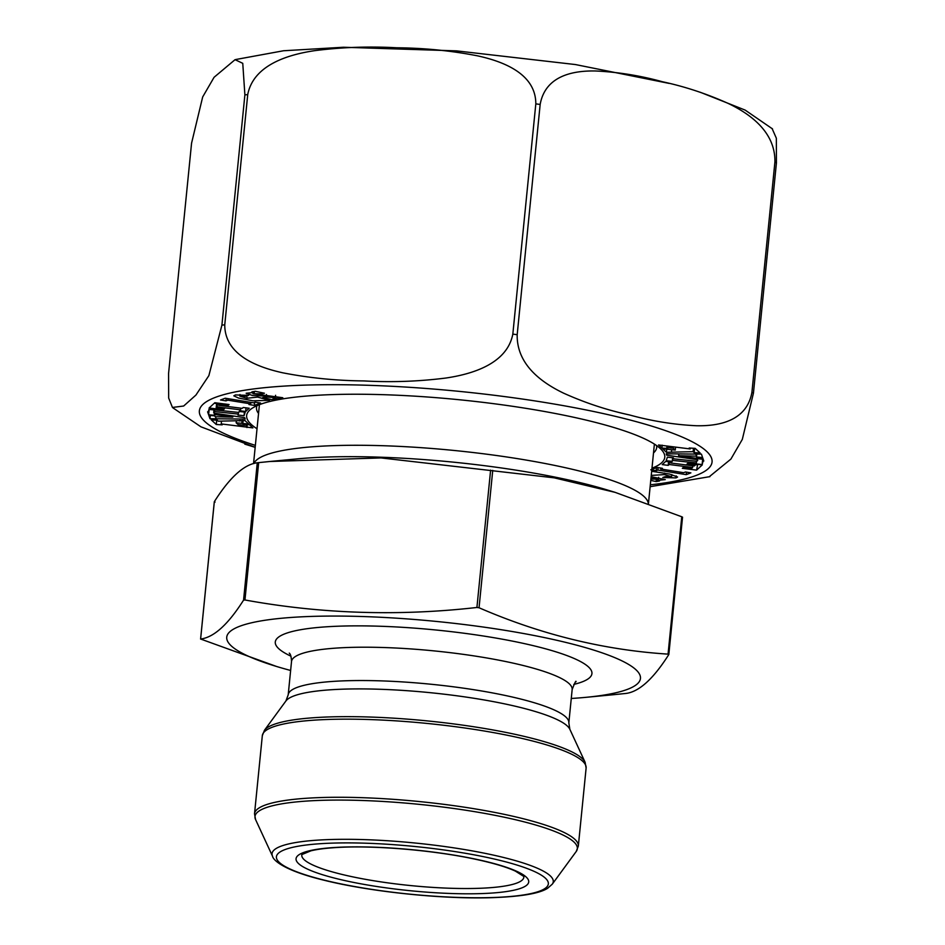 <?xml version="1.0" encoding="UTF-8"?>
<svg xmlns="http://www.w3.org/2000/svg" width="945" height="945" viewBox="0 0 945 945"><rect width="100%" height="100%" fill="white"/><g stroke="black" fill="none" stroke-linecap="round" stroke-linejoin="round"><path stroke-width="1.42" d="M571.264 698.473A207.9 36.465 -174.3 0 0 585.735 697.351A207.9 36.465 -174.3 0 0 579.639 645.978A207.9 36.465 -174.3 0 0 292.796 617.345A207.9 36.465 -174.3 0 0 276.672 666.508L200.623 639.021C213.806 637.438 228.123 624.48 243.562 600.134L244.956 599.981C321.135 613.86 398.459 616.364 476.918 607.47L479.044 607.753C540.729 634.544 603.737 650.006 668.056 654.129L668.788 654.566C653.338 678.912 639.033 691.87 625.85 693.453L613.27 694.729M215.07 502.09L214.338 501.665C229.789 477.319 244.105 464.349 257.276 462.778L269.857 461.491L381.024 457.923L554.219 477.839L615.16 492.369L681.77 516.773L682.503 517.21L668.788 654.566M615.16 492.357L606.466 489.723A207.9 36.465 -174.3 0 0 486.403 465.932A207.9 36.465 -174.3 0 0 297.391 458.868L269.857 461.491M276.672 666.508A207.9 36.465 -174.3 0 0 290.635 670.466M693.146 451.675L666.414 452.289L662.658 448.804L675.273 450.08L673.289 448.237L666.839 447.505L667.855 448.45L661.913 448.095L658.523 444.965L690.204 448.946L689.188 448.001L695.142 448.355L700.127 452.986L694.173 452.631L693.146 451.675L693.488 448.261M656.208 470.693L650.798 469.807L657.023 467.432L662.433 468.307L660.673 468.98L683.601 472.701L685.468 471.98L690.878 472.866L686.212 474.65L657.874 470.055L656.208 470.693L656.515 467.621M668.221 465.365L662.232 464.609L665.752 461.361L671.753 462.117L670.796 462.991L694.268 465.979L695.213 465.117L686.956 464.066L688.031 463.062L702.289 464.881L696.583 470.137L682.337 468.318L683.4 467.338L691.657 468.389L692.638 467.491L669.166 464.503L668.221 465.365L668.587 461.715M255.209 402.168L260.619 403.042L254.394 405.429L248.972 404.543L250.732 403.881L227.816 400.16L225.949 400.869L220.528 399.995L225.205 398.211L253.532 402.806L255.209 402.168M246.279 396.179L239.817 396.156L246.988 398.247L257.595 397.101L269.679 400.361L252.976 400.81L238.553 398.058L233.817 395.849L235.435 394.939L248.629 395.364L246.279 396.179L246.385 395.034M218.26 421.175L244.991 420.572L248.748 424.057L236.144 422.781L238.128 424.612L244.578 425.356L243.55 424.399L249.504 424.754L252.882 427.896L221.201 423.915L222.217 424.848L216.275 424.506L211.29 419.875L217.232 420.218L218.26 421.175M257.028 428.758A210.121 36.855 5.7 0 1 250.626 409.362A210.121 36.855 5.7 0 1 492.085 403.48A210.121 36.855 5.7 0 1 662.091 450.434A210.121 36.855 5.7 0 1 651.979 468.188M261.033 393.829L252.941 393.699L282.791 397.727L273.802 398.695L276.342 399.239L272.916 399.829L262.686 397.644L266.124 397.054C277.877 397.703 277.948 397.408 266.313 396.168L252.445 395.482L246.149 393.25L254.382 392.399L251.902 391.868L255.315 391.289L264.446 393.238L261.033 393.829L261.151 392.541M266.124 397.054C277.877 397.703 277.948 397.408 266.313 396.168L266.478 394.526M213.688 412.339L213.96 413.154L244.696 417.655L245.168 419.048L209.979 418.753L208.81 415.327L214.881 415.847L215.176 416.721L232.789 417.123L214.409 414.453L214.704 415.304L208.632 414.784L207.616 411.819L208.254 411.878L209.282 408.311L215.354 408.961L215.047 409.917L238.825 412.457L239.132 411.488L245.216 412.138L244.046 415.694L237.975 415.044L238.294 414.087L214.503 411.559L213.724 412.457L214.09 408.819M243.196 407.484L249.185 408.252L245.653 411.5L239.664 410.732L240.609 409.858L217.149 406.87L216.204 407.744L224.461 408.795L223.374 409.787L209.128 407.968L214.822 402.724L229.08 404.543L228.005 405.523L219.748 404.472L218.779 405.358L242.251 408.358L243.196 407.484M697.729 460.51L697.445 459.695L666.721 455.195L666.237 453.813L701.426 454.108L702.596 457.522L696.524 457.002L696.229 456.14L678.628 455.726L697.008 458.408L696.713 457.545L702.785 458.065L703.801 461.03L703.151 460.983L702.135 464.55L696.052 463.901L696.37 462.932L672.592 460.404L672.273 461.361L666.201 460.711L667.359 457.167L673.431 457.805L673.124 458.762L696.902 461.302L697.965 457.652M651.672 471.283L669.627 474.059L677.589 477.001L675.982 477.91L662.788 477.497L665.138 476.682L671.6 476.693L664.418 474.603L651.259 475.406M650.892 479.127L658.476 479.15L650.975 478.288M651.129 476.705L665.268 479.611L657.023 480.45L659.515 480.981L656.09 481.572L650.762 480.426M244.885 94.89L242.759 63.327L235.057 59.677L214.078 77.289L202.679 96.957L191.563 143.191L168.576 373.429L168.671 398.046L172.451 407.449L183.661 406.019L195.922 395.069L208.869 375.637L221.91 325.127L244.885 94.89A311.862 54.692 5.7 0 1 247.732 94.571L224.756 324.808C224.674 355.627 258.847 367.546 282.862 372.826C309.322 377.988 336.302 380.681 363.801 380.918C391.195 382.465 418.576 381.496 445.957 378.024C470.846 374.326 506.981 364.439 512.828 334.117L535.815 103.879C535.886 73.06 501.724 61.153 477.697 55.873C451.237 50.699 424.258 48.006 396.758 47.782C369.365 46.234 341.984 47.191 314.602 50.676C289.713 54.373 253.579 64.248 247.732 94.571M774.912 162.044C775.538 130.729 747.897 112.904 728.406 103.525C706.919 93.85 684.971 86.597 662.551 81.766C640.237 75.624 617.9 72.021 595.504 70.981C575.139 70.591 545.489 74.596 540.162 104.446L517.187 334.684C516.549 365.998 544.19 383.824 563.692 393.203C585.168 402.877 607.115 410.13 629.535 414.961C651.849 421.104 674.198 424.707 696.583 425.746C716.96 426.136 746.609 422.131 751.925 392.281L774.912 162.044A311.862 54.692 5.7 0 1 776.424 162.93L753.437 393.167L742.309 439.413L730.875 459.116L709.116 476.871M772.065 128.485L776.341 138.206L776.424 162.93M255.174 447.351L244.779 444.115M257.016 405.665A201.084 35.26 -174.3 0 0 256.508 407.602A201.084 35.26 -174.3 0 0 258.552 413.508M653.503 452.927A201.084 35.26 -174.3 0 0 656.68 447.54A201.084 35.26 -174.3 0 0 656.562 445.544M239.959 421.057L240.03 420.277M242.794 423.703L243.125 420.454M241.825 422.793L242.062 420.395M236.144 422.781L236.309 421.08M244.578 425.356L244.66 424.47M246.94 427.542L247.224 424.624M245.995 426.667L246.208 424.565M221.201 423.915L221.484 421.163M216.275 424.506L216.7 420.194M272.916 399.829L273.117 397.81M254.382 392.399L254.477 391.431M273.802 398.695L273.885 397.786M246.988 398.247L247.082 397.361M208.313 411.264L208.254 411.878M215.779 418.47L215.956 416.733M209.979 418.753L210.31 415.457M232.789 417.123L232.907 415.93M214.409 414.453L214.527 413.237M208.632 414.784L209.152 409.48L213.983 409.882M214.196 412.516L214.562 408.866M244.046 415.694L244.412 412.055M238.294 414.087L238.459 412.422M214.503 411.559L214.775 408.89M215.047 409.917L215.141 408.937M254.394 405.429L254.701 402.357M250.732 403.881L250.886 402.381M227.816 400.16L227.958 398.66M225.949 400.869L226.198 398.365M245.653 411.5L246.019 407.85M240.609 409.858L240.774 408.169M217.149 406.87L217.527 403.066M216.204 407.744L216.677 402.96M223.374 409.787L223.492 408.677M214.255 403.243L216.618 403.55M228.005 405.523L228.123 404.413M219.748 404.472L219.866 403.361M218.779 405.358L218.992 403.255M670.796 462.991L670.903 462.01M695.213 465.117L695.331 463.995M696.583 470.137L697.682 464.302M695.272 464.586L697.115 464.822M692.638 467.491L692.803 465.802M669.166 464.503L669.438 461.821M703.293 459.565L703.151 460.983M673.124 458.762L673.218 457.782M702.915 458.455L702.655 459.235L697.859 458.727M702.135 464.55L702.655 459.235M696.37 462.932L696.536 461.266M672.592 460.404L672.852 457.746M672.273 461.361L672.639 457.723M697.445 459.695L697.658 457.628M666.721 455.195L666.851 453.824M695.626 454.391L695.709 453.612M696.524 457.002L696.855 453.718M696.229 456.14L696.477 453.683M678.628 455.726L678.793 454.049M697.008 458.408L697.091 457.581M660.673 468.98L660.768 468.035M686.212 474.65L686.46 472.146M657.874 470.055L658.122 467.61M664.418 474.603L664.571 473.055M671.458 451.793L671.635 450.068M666.414 452.289L666.745 449.04M675.273 450.08L675.545 447.316M673.289 448.237L673.407 447.079M666.839 447.505L666.957 446.359M661.913 448.095L662.197 445.178M690.204 448.946L690.299 448.072M694.173 452.631L694.61 448.32M657.023 480.45L657.118 479.552M656.09 481.572L656.291 479.599M668.056 654.129L681.77 516.773M479.044 607.753L492.747 470.386M476.918 607.47L490.62 470.114M244.956 599.981L258.67 462.613M243.562 600.134L257.276 462.778M200.623 639.021L214.338 501.665M253.862 463.534A198.462 34.811 5.7 0 1 373.972 445.473A198.462 34.811 5.7 0 1 577.856 470.622A198.462 34.811 5.7 0 1 648.317 503.52M301.88 854.504A111.581 19.573 -174.3 0 0 341.405 874.279A111.581 19.573 -174.3 0 0 460.25 888.489A111.581 19.573 -174.3 0 0 523.861 876.665M337.589 878.874A116.885 20.495 5.7 0 1 372.649 847.133A116.885 20.495 5.7 0 1 526.944 885.004A116.885 20.495 5.7 0 1 337.589 878.874M573.792 684.404A159.091 27.901 -174.3 0 0 436.377 630.043A159.091 27.901 -174.3 0 0 290.942 656.173M576.048 681.735C576.084 680.152 574.784 682.751 572.162 689.531A141.018 24.735 -174.3 0 0 434.298 650.916A141.018 24.735 -174.3 0 0 291.521 661.512C291.32 656.881 290.564 654.082 289.253 653.101M572.162 689.531L568.831 722.854A141.018 24.735 -174.3 0 0 430.967 684.239A141.018 24.735 -174.3 0 0 288.201 694.847L291.521 661.512M568.831 722.854L569.859 729.304A143.439 25.161 -174.3 0 0 430.129 692.673A143.439 25.161 -174.3 0 0 285.922 700.966L264.458 730.261A161.985 28.409 5.7 0 1 427.317 720.905A161.985 28.409 5.7 0 1 585.109 762.272L586.124 767.99A162.705 28.539 -174.3 0 0 427.057 723.433A162.705 28.539 -174.3 0 0 262.32 735.671L254.524 813.787A162.705 28.539 5.7 0 1 419.261 801.549A162.705 28.539 5.7 0 1 578.328 846.106L586.124 767.99M552.27 884.177L576.202 851.516A161.985 28.409 -174.3 0 0 519.821 820.768A161.985 28.409 -174.3 0 0 341.877 800.084A161.985 28.409 -174.3 0 0 255.552 819.516L272.538 856.253C273.022 859.666 282.484 870.203 324.206 880.268C369.53 891.607 440.382 899.097 489.415 897.75C525.125 896.675 540.918 892.623 547.592 888.288L552.27 884.177A141.313 24.783 -174.3 0 0 415.127 843.023A141.313 24.783 -174.3 0 0 272.538 856.253M324.974 880.315A136.612 23.956 5.7 0 1 365.939 843.212A136.612 23.956 5.7 0 1 546.281 887.473A136.612 23.956 5.7 0 1 324.974 880.315M255.363 445.378A257.619 45.183 5.7 0 1 283.476 386.139A257.619 45.183 5.7 0 1 634.473 421.175A257.619 45.183 5.7 0 1 650.325 484.809M535.815 103.879A311.862 54.692 5.7 0 1 540.162 104.446M751.925 392.281A311.862 54.692 5.7 0 1 753.437 393.167M512.828 334.117A311.862 54.692 5.7 0 1 517.187 334.684M221.91 325.127A311.862 54.692 5.7 0 1 224.756 324.808M675.982 477.91L676.195 475.855M668.824 654.507L682.538 517.151M200.588 639.08L214.302 501.724M648.447 503.567L654.389 444.091M253.543 463.617L259.426 404.673M523.837 876.464L515.379 871.113C506.319 866.931 492.688 862.903 474.484 859.04C433.023 850.157 373.629 845.196 336.822 847.511C325.883 848.161 317.236 849.271 310.893 850.831L301.821 854.587M585.735 697.351L613.281 694.729M288.201 694.847L285.922 700.966M569.859 729.304L585.109 762.272M264.458 730.261L262.32 735.671M254.524 813.787L255.552 819.516M578.328 846.106L576.202 851.516M235.872 59.5L283.535 50.758L343.437 47.25L456.459 50.865L575.446 64.555L669.119 83.396M700.186 92.232L745.144 110.093L772.526 128.922M650.136 486.699L709.919 476.634M172.935 407.862L200.931 426.821L255.174 447.28M275.385 397.372L275.597 395.293M252.941 393.699L253.083 392.305M239.817 396.156L239.983 394.514M671.6 476.693L671.812 474.544M658.476 479.15L658.653 477.319"/></g></svg>
